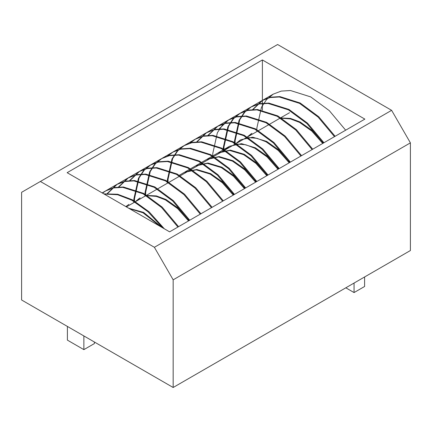 <?xml version="1.0" encoding="UTF-8"?>
<svg xmlns="http://www.w3.org/2000/svg" width="432" height="432" viewBox="0 0 432 432"><rect width="100%" height="100%" fill="white"/><g stroke="black" fill="none" stroke-linecap="round" stroke-linejoin="round"><path stroke-width="0.65" d="M391.619 110.327L277.614 44.507L40.381 181.472L154.386 247.293L173.167 279.823L173.167 387.493L410.4 250.528L410.4 142.857L391.619 110.327L154.386 247.293M40.381 181.472L21.6 192.316L21.6 299.986L173.167 387.493M410.4 142.857L173.167 279.823M262.391 59.951L67.138 172.681L169.609 231.844L364.862 119.113L262.391 59.951L262.391 110.176M334.481 136.658L318.109 117.094L299.549 103.367L279.315 96.979L270.049 97.551L262.04 100.597L252.693 109.496M323.298 143.111L306.925 123.552L288.371 109.825L268.132 103.432L258.86 104.009L250.862 107.05L244.22 112.46L239.09 120.199L234.5 140.924L234.49 144.482M312.115 149.569L295.742 130.01L277.187 116.284L256.943 109.89L247.676 110.462L239.679 113.508L233.037 118.913L227.907 126.657L223.317 147.382L223.306 150.941M300.931 156.028L284.558 136.463L266.004 122.737L245.759 116.348L236.488 116.921L228.49 119.966L219.143 128.866M289.748 162.481L273.375 142.922L254.821 129.195L234.576 122.801L225.304 123.379L217.307 126.425L207.959 135.319M278.564 168.939L262.192 149.38L243.637 135.648L223.393 129.26L214.126 129.832L206.118 132.883L196.781 141.777M267.386 175.392L251.008 155.833L232.454 142.106L212.209 135.713L202.943 136.291L194.935 139.342L190.026 142.992M256.203 181.85L239.83 162.292L221.27 148.565L201.031 142.171L191.759 142.749L183.746 145.8L177.115 151.205L171.99 158.944L167.405 179.663L167.395 183.222M245.02 188.309L228.647 168.745L210.087 155.018L189.848 148.63L180.576 149.202L172.579 152.248L167.659 155.903M233.836 194.762L217.463 175.203L198.909 161.476L178.664 155.083L169.393 155.66L161.395 158.706L154.748 164.117L149.623 171.86L145.039 192.575L145.028 196.133M222.653 201.22L206.28 181.661L187.726 167.929L167.481 161.541L158.209 162.113L150.212 165.159L143.57 170.575L138.44 178.313L133.855 199.033L133.844 202.592M211.469 207.679L195.097 188.114L176.542 174.388L156.298 167.994L147.026 168.572L139.028 171.617L129.681 180.511M200.286 214.132L183.913 194.573L165.359 180.846L145.114 174.452L135.842 175.03L127.834 178.081L118.498 186.97M189.103 220.59L172.73 201.026L154.175 187.299L133.931 180.911L124.664 181.483L116.656 184.534L107.314 193.428M177.925 227.043L161.546 207.484L142.992 193.757L122.747 187.364L113.481 187.942L105.478 190.987L102.416 193.055M162.751 227.885L147.928 211.691L131.809 200.21L117.59 194.729L104.166 194.06M335.119 136.285L318.746 116.726L300.191 103L279.947 96.606L270.68 97.184L262.678 100.229L253.103 109.469M323.935 142.744L307.562 123.185L289.008 109.458L268.769 103.064L259.502 103.637L251.494 106.688L244.863 112.088L239.728 119.831L235.143 140.557L235.127 144.115M312.752 149.202L296.379 129.638L277.825 115.911L257.591 109.523L248.319 110.095L240.316 113.141L233.68 118.546L228.544 126.284L223.96 147.015L223.943 150.574M301.574 155.655L285.196 136.096L266.641 122.369L246.407 115.976L237.141 116.548L229.144 119.588L222.496 124.999L217.361 132.743L212.776 153.468L212.76 157.027M290.39 162.113L274.018 142.555L255.458 128.822L235.224 122.434L225.958 123.007L217.949 126.052L208.375 135.297M279.207 168.572L262.834 149.008L244.274 135.281L224.046 128.893L214.78 129.46L206.766 132.511L197.192 141.75M268.024 175.025L251.651 155.466L233.091 141.739L212.863 135.346L203.596 135.918L195.599 138.958L190.388 142.884M256.84 181.483L240.467 161.919L221.913 148.192L201.679 141.804L192.413 142.376L184.399 145.422L177.763 150.827L172.633 158.566L168.043 179.296L168.032 182.855M245.657 187.936L229.284 168.377L210.73 154.651L190.496 148.257L181.224 148.829L173.216 151.88L168.021 155.795M234.473 194.395L218.101 174.836L199.546 161.104L179.307 154.715L170.041 155.288L162.043 158.328L155.401 163.739L150.266 171.482L145.681 192.208L145.665 195.766M223.29 200.853L206.917 181.289L188.363 167.562L168.124 161.174L158.857 161.746L150.86 164.786L144.218 170.197L139.082 177.935L134.498 198.661L134.482 202.219M212.112 207.306L195.734 187.747L177.179 174.02L156.94 167.627L147.668 168.205L139.671 171.245L130.091 180.49M200.929 213.764L184.556 194.2L165.996 180.473L145.757 174.085L136.485 174.658L128.488 177.703L118.913 186.943M189.745 220.217L173.372 200.659L154.813 186.932L134.573 180.538L125.302 181.116L117.299 184.162L107.73 193.401M178.562 226.676L162.189 207.117L143.629 193.39L123.39 186.997L114.118 187.574L106.115 190.62L102.519 193.115M164.349 228.809L149.137 211.837L132.451 199.843L117.666 194.238L103.81 193.855M345.665 130.199L329.292 110.641L310.732 96.914L290.493 90.52L281.221 91.098L273.224 94.144L266.587 99.544L261.452 107.287L256.867 128.012L256.856 131.571M323.379 143.068L312.412 130.696L300.191 122.024L290.563 118.433L281.432 117.995M251.964 133.321L247.336 137.068M289.829 162.437L278.861 150.066L266.641 141.394L252.704 137.192L240.781 139.774L236.153 143.521M278.645 168.89L267.678 156.519L255.458 147.847L241.52 143.651L229.597 146.232L224.969 149.98M267.462 175.349L256.495 162.977L244.274 154.305L230.337 150.104L218.414 152.69L228.96 146.599L224.332 150.347M256.279 181.807L245.311 169.43L233.091 160.758L219.154 156.562L207.23 159.143L217.777 153.058L229.7 150.476L243.637 154.672L255.857 163.345L266.825 175.716M245.101 188.26L234.133 175.889L221.913 167.216L207.97 163.015L196.052 165.602L206.593 159.516L218.516 156.929L232.454 161.131L244.674 169.803L255.641 182.174M233.917 194.719L222.95 182.347L210.73 173.675L196.792 169.474L184.869 172.055L195.41 165.969L207.333 163.388L221.27 167.584L233.491 176.256L244.458 188.633M189.184 220.541L178.216 208.17L165.996 199.498L156.373 195.907L147.236 195.475M140.135 197.883L135.508 201.631M128.952 204.336L125.847 206.582M162.162 227.545L143.629 212.409L128.596 208.165M322.736 143.435L311.769 131.063L299.549 122.391L290.498 118.935L281.831 118.244M251.327 133.688L246.699 137.435M289.192 162.805L278.224 150.433L266.004 141.761L256.954 138.299L248.281 137.614M240.143 140.146L235.516 143.894M278.008 169.263L267.041 156.892L254.821 148.219L245.77 144.758L237.098 144.067M233.275 195.086L222.307 182.714L210.087 174.042L196.15 169.841L184.226 172.427L179.35 175.241M188.546 220.914L177.579 208.537L165.359 199.865L156.308 196.409L147.636 195.718M139.498 198.25L134.87 201.998M160.169 226.395L142.992 212.782L129.346 208.602M364.603 276.971L364.603 286.481L354.056 292.567L345.821 287.815M354.056 292.567L354.056 283.057M83.873 335.939L83.873 349.639L94.419 343.553L94.419 342.031M83.873 349.639L67.397 340.124L67.397 326.43M289.532 112.703L126.392 206.896M273.224 94.144L262.683 100.229M262.04 100.597L251.494 106.688M250.857 107.055L240.311 113.141M239.674 113.513L229.133 119.599M228.49 119.966L217.949 126.058M217.312 126.425L206.766 132.511M206.129 132.878L195.583 138.969M194.945 139.336L184.399 145.422M183.762 145.789L173.216 151.88M172.579 152.248L162.032 158.339M161.395 158.706L150.849 164.792M150.217 165.159L139.671 171.25M139.034 171.617L128.488 177.703M127.85 178.076L117.304 184.162M116.667 184.529L106.121 190.615M105.484 190.987L102.163 192.904"/></g></svg>

